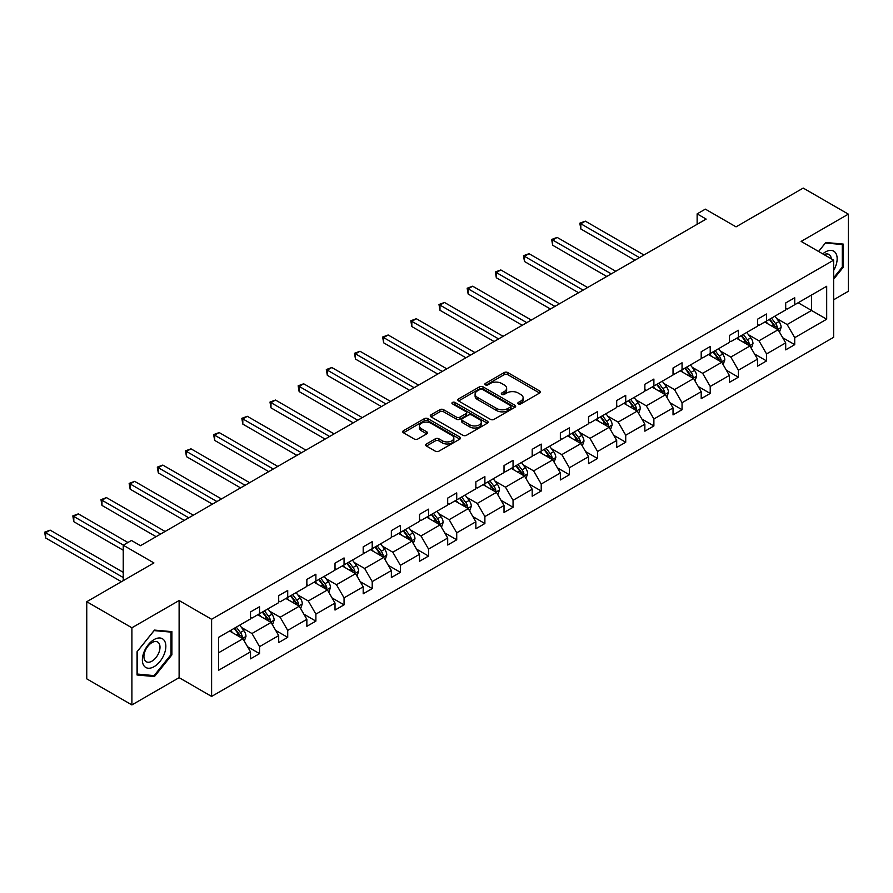 <?xml version="1.0" encoding="UTF-8"?>
<svg xmlns="http://www.w3.org/2000/svg" width="893" height="893" viewBox="0 0 893 893"><rect width="100%" height="100%" fill="white"/><g stroke="black" fill="none" stroke-linecap="round" stroke-linejoin="round"><path stroke-width="1.34" d="M518.342 403.893A1.753 1.016 0 0 0 520.82 403.893L539.651 393.02A2.512 1.451 0 0 0 540.388 391.994A2.512 1.451 0 0 0 539.651 390.978L507.749 372.56A2.512 1.451 0 0 0 504.21 372.56L485.379 383.432A1.753 1.016 0 0 0 484.866 384.146A1.753 1.016 0 0 0 485.379 384.861A1.753 1.016 0 0 0 487.857 384.861L490.29 383.454A8.026 4.632 0 0 1 501.632 383.454L504.299 384.995A8.026 4.632 0 0 1 506.644 388.265A8.026 4.632 0 0 1 504.299 391.536L501.855 392.942A1.753 1.016 0 0 0 501.341 393.657A1.753 1.016 0 0 0 501.855 394.382A1.753 1.016 0 0 0 504.344 394.382L506.777 392.976A8.026 4.632 0 0 1 518.119 392.976L520.775 394.505A8.026 4.632 0 0 1 523.131 397.776A8.026 4.632 0 0 1 520.775 401.057L518.342 402.464A1.753 1.016 0 0 0 517.828 403.178A1.753 1.016 0 0 0 518.342 403.893L518.342 402.464M833.638 299.78L848.35 291.285L848.35 214.141L803.209 188.077L736.044 226.855L705.347 209.141L697.132 213.873L697.132 224.299M131.896 704.923L179.113 677.664L179.113 600.52L131.896 627.779L131.896 704.923L86.755 678.859L86.755 601.715L153.92 562.936L123.234 545.221L123.234 580.662M131.896 627.779L86.755 601.715M426.407 443.977A2.512 1.451 0 0 0 425.671 445.004A2.512 1.451 0 0 0 426.407 446.02L435.349 451.188A2.512 1.451 0 0 0 438.898 451.188L459.806 439.122A2.512 1.451 0 0 0 460.542 438.095A2.512 1.451 0 0 0 459.806 437.068L427.914 418.65A2.512 1.451 0 0 0 424.365 418.65L403.446 430.727A2.512 1.451 0 0 0 402.721 431.754A2.512 1.451 0 0 0 403.446 432.77L414.263 439.021A2.512 1.451 0 0 0 417.812 439.021L426.754 433.853A2.512 1.451 0 0 0 427.49 432.826A2.512 1.451 0 0 0 426.754 431.799L421.396 428.707A6.709 3.873 0 0 1 419.431 425.972A6.709 3.873 0 0 1 423.572 422.389A6.709 3.873 0 0 1 430.873 423.237L451.88 435.36A6.709 3.873 0 0 1 453.845 438.095A6.709 3.873 0 0 1 449.704 441.667A6.709 3.873 0 0 1 442.392 440.829L438.898 438.809A2.512 1.451 0 0 0 435.349 438.809L426.407 443.977L426.407 446.02M123.234 545.221L131.45 540.477L140.469 545.69L706.162 219.086L697.132 213.873M179.113 600.52L211.608 619.284L833.638 260.164L833.638 337.308L211.608 696.428L211.608 619.284M848.35 214.141L801.133 241.4L833.638 260.164M490.469 419.375A2.512 1.451 0 0 0 494.019 419.375L514.926 407.297A2.512 1.451 0 0 0 515.663 406.27A2.512 1.451 0 0 0 514.926 405.255L483.024 386.836A2.512 1.451 0 0 0 479.485 386.836L458.567 398.903A2.512 1.451 0 0 0 457.841 399.93A2.512 1.451 0 0 0 458.567 400.957L490.469 419.375M453.153 404.272A1.753 1.016 0 0 1 454.939 404.518L487.332 423.226L466.459 435.282A2.512 1.451 0 0 1 462.909 435.282L431.006 416.864L431.006 414.821A2.512 1.451 0 0 0 430.281 415.837A2.512 1.451 0 0 0 431.006 416.864M431.006 414.821L439.959 409.653A2.512 1.451 0 0 1 443.508 409.653L456.446 417.12A2.512 1.451 0 0 0 459.984 417.12L465.923 413.693A2.512 1.451 0 0 0 466.659 412.666A2.512 1.451 0 0 0 465.923 411.64L452.461 403.87A1.753 1.016 0 0 1 451.936 403.156A1.753 1.016 0 0 1 453.03 402.218A1.753 1.016 0 0 1 454.939 402.43L487.366 421.161A2.512 1.451 0 0 1 488.103 422.188A2.512 1.451 0 0 1 487.366 423.204L487.366 421.161M218.562 637.368L250.52 618.916L250.52 611.939L259.55 606.727L259.55 613.703L278.694 602.652L278.694 595.676L287.713 590.463L287.713 597.45L306.857 586.4L306.857 579.412L315.888 574.199L315.888 581.187L335.02 570.136L335.02 563.148L344.051 557.935L344.051 564.923L363.194 553.872L363.194 546.884L372.214 541.671L372.214 548.659L391.357 537.608L391.357 530.621L400.388 525.408L400.388 532.395L419.52 521.345L419.52 514.368L428.551 509.155L428.551 516.132L447.694 505.081L447.694 498.104L456.725 492.891L456.725 499.868L475.857 488.828L475.857 481.84L484.888 476.628L484.888 483.615L504.02 472.564L504.02 465.577L513.051 460.364L513.051 467.352L532.195 456.301L532.195 449.313L541.225 444.1L541.225 451.088L560.357 440.037L560.357 433.049L569.388 427.836L569.388 434.824L588.532 423.773L588.532 416.785L597.551 411.573L597.551 418.56L616.695 407.509L616.695 400.533L625.725 395.32L625.725 402.296L644.858 391.246L644.858 384.269L653.888 379.056L653.888 386.033L673.032 374.993L673.032 368.005L682.051 362.792L682.051 369.78L701.195 358.729L701.195 351.742L710.225 346.529L710.225 353.516L729.358 342.466L729.358 335.478L738.388 330.265L738.388 337.253L757.532 326.202L757.532 319.214L766.562 314.001L766.562 320.989L785.695 309.938L785.695 302.95L794.725 297.749L794.725 304.725L826.684 286.273L826.684 319.214L794.725 337.666L794.725 344.653L785.695 349.866L785.695 342.879L766.562 353.929L766.562 360.917L757.532 366.13L757.532 359.142L738.388 370.193L738.388 377.181L729.358 382.394L729.358 375.406L710.225 386.457L710.225 393.445L701.195 398.658L701.195 391.67L682.051 402.721L682.051 409.697L673.032 414.91L673.032 407.934L653.888 418.984L653.888 425.961L644.858 431.174L644.858 424.197L625.725 435.237L625.725 442.225L616.695 447.438L616.695 440.45L597.551 451.501L597.551 458.489L588.532 463.701L588.532 456.714L569.388 467.765L569.388 474.752L560.357 479.965L560.357 472.977L541.225 484.028L541.225 491.016L532.195 496.229L532.195 489.241L513.051 500.292L513.051 507.28L504.02 512.482L504.02 505.505L484.888 516.556L484.888 523.532L475.857 528.745L475.857 521.769L456.725 532.82L456.725 539.796L447.694 545.009L447.694 538.021L428.551 549.072L428.551 556.06L419.52 561.273L419.52 554.285L400.388 565.336L400.388 572.324L391.357 577.537L391.357 570.549L372.214 581.6L372.214 588.587L363.194 593.8L363.194 586.813L344.051 597.864L344.051 604.851L335.02 610.064L335.02 603.076L315.888 614.127L315.888 621.115L306.857 626.317L306.857 619.34L287.713 630.391L287.713 637.368L278.694 642.58L278.694 635.604L259.55 646.644L259.55 653.631L250.52 658.844L250.52 651.857L218.562 670.308L218.562 637.368M257.742 614.752L271.104 622.466L251.971 633.517L241.512 627.478M251.971 633.517L259.55 646.644M271.104 622.466L278.694 635.604M250.52 617.253L251.971 618.09L259.55 613.703M285.916 598.489L299.278 606.202L280.134 617.253L269.686 611.214M280.134 617.253L287.713 630.391M299.278 606.202L306.857 619.34M278.694 600.989L280.134 601.826L287.713 597.45M314.079 582.225L327.441 589.938L308.297 600.989L297.849 594.961M308.297 600.989L315.888 614.127M327.441 589.938L335.02 603.076M306.857 584.725L308.297 585.562L315.888 581.187M342.242 565.961L355.604 573.674L336.471 584.725L326.012 578.697M336.471 584.725L344.051 597.864M355.604 573.674L363.194 586.813M335.02 568.461L336.471 569.299L344.051 564.923M370.416 549.697L383.778 557.411L364.634 568.461L354.186 562.434M364.634 568.461L372.214 581.6M383.778 557.411L391.357 570.549M363.194 552.209L364.634 553.035L372.214 548.659M398.579 533.445L411.941 541.158L392.797 552.209L382.349 546.17M392.797 552.209L400.388 565.336M411.941 541.158L419.52 554.285M391.357 535.945L392.797 536.771L400.388 532.395M426.742 517.181L440.104 524.894L420.971 535.945L410.523 529.906M420.971 535.945L428.551 549.072M440.104 524.894L447.694 538.021M419.52 519.681L420.971 520.519L428.551 516.132M454.917 500.917L468.278 508.63L449.134 519.681L438.686 513.642M449.134 519.681L456.725 532.82M468.278 508.63L475.857 521.769M447.694 503.418L449.134 504.255L456.725 499.868M483.08 484.653L496.441 492.367L477.309 503.418L466.849 497.379M477.309 503.418L484.888 516.556M496.441 492.367L504.02 505.505M475.857 487.154L477.309 487.991L484.888 483.615M511.243 468.39L524.604 476.103L505.471 487.154L495.023 481.126M505.471 487.154L513.051 500.292M524.604 476.103L532.195 489.241M504.02 470.89L505.471 471.727L513.051 467.352M539.417 452.126L552.778 459.839L533.634 470.89L523.186 464.862M533.634 470.89L541.225 484.028M552.778 459.839L560.357 472.977M532.195 454.626L533.634 455.463L541.225 451.088M567.58 435.862L580.941 443.587L561.809 454.626L551.349 448.599M561.809 454.626L569.388 467.765M580.941 443.587L588.532 456.714M560.357 438.374L561.809 439.2L569.388 434.824M595.754 419.61L609.115 427.323L589.972 438.374L579.524 432.335M589.972 438.374L597.551 451.501M609.115 427.323L616.695 440.45M588.532 422.11L589.972 422.936L597.551 418.56M623.917 403.346L637.278 411.059L618.135 422.11L607.686 416.071M618.135 422.11L625.725 435.237M637.278 411.059L644.858 424.197M616.695 405.846L618.135 406.683L625.725 402.296M652.08 387.082L665.441 394.795L646.309 405.846L635.849 399.807M646.309 405.846L653.888 418.984M665.441 394.795L673.032 407.934M644.858 389.582L646.309 390.42L653.888 386.033M680.254 370.818L693.615 378.532L674.472 389.582L664.024 383.555M674.472 389.582L682.051 402.721M693.615 378.532L701.195 391.67M673.032 373.319L674.472 374.156L682.051 369.78M708.417 354.554L721.778 362.268L702.635 373.319L692.187 367.291M702.635 373.319L710.225 386.457M721.778 362.268L729.358 375.406M701.195 357.055L702.635 357.892L710.225 353.516M736.58 338.291L749.941 346.004L730.809 357.055L720.361 351.027M730.809 357.055L738.388 370.193M749.941 346.004L757.532 359.142M729.358 340.791L730.809 341.628L738.388 337.253M764.754 322.027L778.116 329.751L758.972 340.791L748.524 334.763M758.972 340.791L766.562 353.929M778.116 329.751L785.695 342.879M757.532 324.539L758.972 325.365L766.562 320.989M798.152 302.749L811.514 310.463L787.146 324.539L776.687 318.5M787.146 324.539L794.725 337.666M826.684 319.214L811.514 310.463L811.514 295.036L826.684 286.273M179.113 677.664L211.608 696.428M785.695 308.275L787.146 309.101L794.725 304.725M218.562 652.794L242.941 638.729L229.579 631.016M242.941 638.729L250.52 651.857M782.715 337.721L794.725 344.653M754.552 353.985L766.562 360.917M726.389 370.249L738.388 377.181M698.214 386.513L710.225 393.445M670.051 402.765L682.051 409.697M641.877 419.029L653.888 425.961M613.714 435.293L625.725 442.225M585.551 451.557L597.551 458.489M557.377 467.82L569.388 474.752M529.214 484.084L541.225 491.016M501.051 500.348L513.051 507.28M472.877 516.601L484.888 523.532M444.714 532.864L456.725 539.796M416.551 549.128L428.551 556.06M388.377 565.392L400.388 572.324M360.214 581.656L372.214 588.587M332.04 597.919L344.051 604.851M303.877 614.172L315.888 621.115M275.714 630.436L287.713 637.368M247.54 646.699L259.55 653.631M833.638 279.196L843.204 267.297L843.204 244.068L825.779 242.505L818.58 251.469L825.422 243.019L842.3 244.526L842.3 267.04L833.638 277.823M171.891 654.882L171.891 631.641L154.467 630.09L137.042 651.767L137.042 674.996L154.467 676.548L171.891 654.882L170.987 654.357M519.045 404.138L520.775 403.145A8.026 4.632 0 0 0 523.131 399.863L523.131 397.776M506.644 388.265L506.644 390.353A8.026 4.632 0 0 1 504.299 393.623L502.558 394.628M539.618 393.043L507.749 374.647A2.512 1.451 0 0 0 504.21 374.647L486.082 385.106M514.893 407.32L483.024 388.913A2.512 1.451 0 0 0 479.485 388.913L458.6 400.968M510.495 406.985A1.753 1.016 0 0 0 511.008 406.27A1.753 1.016 0 0 0 510.495 405.556L482.499 389.393A1.753 1.016 0 0 0 480.01 389.393L477.442 390.877A8.026 4.632 0 0 0 475.098 394.148A8.026 4.632 0 0 0 477.442 397.418L496.586 408.469A8.026 4.632 0 0 0 507.927 408.469L510.495 406.985L510.495 409.072A1.753 1.016 0 0 0 511.008 408.358L511.008 406.27M475.098 394.148L475.098 396.235A8.026 4.632 0 0 0 477.442 399.506L477.442 397.418M510.495 409.072L507.927 410.557A8.026 4.632 0 0 1 496.586 410.557L477.442 399.506M431.04 416.886L439.959 411.729L439.959 409.653M466.659 412.666L466.659 414.754A2.512 1.451 0 0 1 465.923 415.781L459.984 419.208A2.512 1.451 0 0 1 456.446 419.208L443.508 411.729A2.512 1.451 0 0 0 439.959 411.729M469.863 424.867A6.709 3.873 0 0 0 477.175 425.704A6.709 3.873 0 0 0 481.316 422.132A6.709 3.873 0 0 0 479.351 419.397L471.95 415.122A2.512 1.451 0 0 0 468.401 415.122L462.474 418.549A2.512 1.451 0 0 0 461.737 419.576A2.512 1.451 0 0 0 462.474 420.603L469.863 424.867L469.863 426.954A6.709 3.873 0 0 0 477.175 427.792A6.709 3.873 0 0 0 481.316 424.22L481.316 422.132M461.737 419.576L461.737 421.663A2.512 1.451 0 0 0 462.474 422.679L462.474 420.603M469.863 426.954L462.474 422.679M453.845 438.095L453.845 440.182A6.709 3.873 0 0 1 449.704 443.754A6.709 3.873 0 0 1 442.392 442.917L438.898 440.896A2.512 1.451 0 0 0 435.349 440.896L426.441 446.042M419.431 425.972L419.431 428.06A6.709 3.873 0 0 0 421.396 430.794L421.396 428.707M426.72 433.864L421.396 430.794M459.806 437.068L459.806 439.122L427.914 420.737A2.512 1.451 0 0 0 424.365 420.737L403.48 432.792L403.446 430.727M842.3 266.773L843.204 267.297M152.625 675.488L154.467 676.548M779.489 332.118L781.141 327.329A6.764 3.907 -120 0 0 778.986 321.569L774.934 316.155M767.667 323.712L765.904 321.368M643.953 255.007L585.328 221.151L580.818 223.763L580.818 228.976L634.934 260.22M777.111 329.171L777.49 327.619A6.764 3.907 -120 0 0 775.559 323.545L771.507 318.131M769.811 319.114L774.264 325.074A3.449 1.987 60 0 1 774.89 326.112L777.49 327.619M769.331 319.381L773.394 324.795A6.764 3.907 60 0 1 775.079 327.988M580.818 228.976L579.825 223.183L639.444 257.608M579.825 223.183L585.328 221.151M751.314 348.382L752.978 343.593A6.764 3.907 -120 0 0 750.823 337.833L746.76 332.419M739.493 339.976L737.741 337.632M615.79 271.26L557.165 237.415L552.655 240.027L552.655 245.24L606.76 276.473M748.948 345.435L749.327 343.883A6.764 3.907 -120 0 0 747.385 339.809L743.333 334.395M741.636 335.377L746.101 341.327A3.449 1.987 60 0 1 746.727 342.376L749.327 343.883M741.168 335.645L745.22 341.059A6.764 3.907 60 0 1 746.905 344.251M552.655 245.24L551.662 239.447L611.281 273.872M551.662 239.447L557.165 237.415M723.151 364.645L724.815 359.857A6.764 3.907 -120 0 0 722.649 354.086L718.597 348.683M711.33 356.24L709.567 353.896M587.627 287.524L529.002 253.679L524.481 256.291L524.481 261.493L578.597 292.737M720.785 361.698L721.153 360.136A6.764 3.907 -120 0 0 719.222 356.073L715.17 350.659M713.474 351.641L717.939 357.591A3.449 1.987 60 0 1 718.564 358.64L721.153 360.136M713.005 351.909L717.057 357.323A6.764 3.907 60 0 1 718.742 360.515M524.481 261.493L523.488 255.711L583.107 290.136M523.488 255.711L529.002 253.679M833.638 270.467A16.599 9.577 120 0 0 835.58 266.438A16.599 9.577 120 0 0 834.843 252.016A16.599 9.577 120 0 0 822.743 253.88M831.283 258.803A11.363 6.564 120 0 0 828.961 254.46A11.363 6.564 120 0 0 824.038 254.628M841.184 243.889L842.3 244.526M164.267 654.022A16.599 9.577 120 0 0 159.97 637.993A16.599 9.577 120 0 0 143.94 652.203A16.599 9.577 120 0 0 148.238 668.232A16.599 9.577 120 0 0 164.267 654.022M158.921 652.504A11.363 6.564 120 0 0 157.648 642.034A11.363 6.564 120 0 0 145.012 651.254A11.363 6.564 120 0 0 146.285 661.724A11.363 6.564 120 0 0 158.921 652.504M137.221 674.115L137.221 651.6L154.109 630.603L170.987 632.11L170.987 654.625L154.109 675.621L137.042 674.014M169.871 631.463L170.987 632.11M694.988 380.909L696.64 376.109A6.764 3.907 -120 0 0 694.486 370.349L690.434 364.936M683.156 372.504L681.404 370.149M559.453 303.787L500.828 269.943L496.318 272.544L496.318 277.756L550.423 309M692.611 377.951L692.99 376.399A6.764 3.907 -120 0 0 691.059 372.336L686.996 366.923M685.311 367.905L689.764 373.854A3.449 1.987 60 0 1 690.389 374.904L692.99 376.399M684.831 368.173L688.883 373.587A6.764 3.907 60 0 1 690.579 376.779M496.318 277.756L495.325 271.974L554.944 306.399M495.325 271.974L500.828 269.943M666.814 397.173L668.477 392.373A6.764 3.907 -120 0 0 666.323 386.613L662.26 381.199M654.993 388.756L653.241 386.412M531.29 320.051L472.665 286.206L468.144 288.807L468.144 294.02L522.26 325.264M664.448 394.215L664.827 392.663A6.764 3.907 -120 0 0 662.885 388.6L658.833 383.186M657.136 384.157L661.601 390.118A3.449 1.987 60 0 1 662.226 391.167L664.827 392.663M656.668 384.436L660.72 389.85A6.764 3.907 60 0 1 662.405 393.043M468.144 294.02L467.151 288.238L526.781 322.663M467.151 288.238L472.665 286.206M638.651 413.437L640.314 408.637A6.764 3.907 -120 0 0 638.149 402.877L634.097 397.463M626.83 405.02L625.067 402.676M503.127 336.315L444.491 302.47L439.981 305.071L439.981 310.284L494.097 341.528M636.274 410.479L636.653 408.927A6.764 3.907 -120 0 0 634.722 404.853L630.67 399.45M628.973 400.421L633.427 406.382A3.449 1.987 60 0 1 634.063 407.431L636.653 408.927M628.505 400.7L632.557 406.103A6.764 3.907 60 0 1 634.242 409.307M439.981 310.284L438.988 304.502L498.607 338.916M438.988 304.502L444.491 302.47M610.488 429.7L612.14 424.901A6.764 3.907 -120 0 0 609.986 419.141L605.934 413.727M598.656 421.284L596.904 418.94M474.953 352.579L416.328 318.723L411.818 321.335L411.818 326.548L465.923 357.792M608.111 426.742L608.49 425.191A6.764 3.907 -120 0 0 606.548 421.116L602.496 415.703M600.799 416.685L605.264 422.646A3.449 1.987 60 0 1 605.889 423.684L608.49 425.191M600.33 416.964L604.382 422.367A6.764 3.907 60 0 1 606.068 425.57M411.818 326.548L410.825 320.766L470.444 355.18M410.825 320.766L416.328 318.723M582.314 445.953L583.977 441.164A6.764 3.907 -120 0 0 581.812 435.404L577.76 429.991M570.493 437.548L568.741 435.204M446.79 368.842L388.165 334.987L383.644 337.599L383.644 342.812L437.76 374.055M579.948 443.006L580.327 441.455A6.764 3.907 -120 0 0 578.385 437.38L574.333 431.966M572.636 432.949L577.101 438.898A3.449 1.987 60 0 1 577.726 439.948L580.327 441.455M572.167 433.217L576.219 438.63A6.764 3.907 60 0 1 577.905 441.823M383.644 342.812L382.651 337.018L442.269 371.443M382.651 337.018L388.165 334.987M554.151 462.217L555.814 457.428A6.764 3.907 -120 0 0 553.649 451.657L549.597 446.254M542.33 453.811L540.566 451.467M418.616 385.095L359.991 351.25L355.481 353.862L355.481 359.075L409.597 390.308M551.774 459.27L552.153 457.718A6.764 3.907 -120 0 0 550.222 453.644L546.17 448.23M544.473 449.212L548.927 455.162A3.449 1.987 60 0 1 549.563 456.211L552.153 457.718M543.993 449.48L548.056 454.894A6.764 3.907 60 0 1 549.742 458.087M355.481 359.075L354.488 353.282L414.106 387.707M354.488 353.282L359.991 351.25M525.977 478.481L527.64 473.692A6.764 3.907 -120 0 0 525.486 467.921L521.434 462.518M514.156 470.075L512.403 467.72M390.453 401.359L331.828 367.514L327.318 370.115L327.318 375.328L381.423 406.572M523.611 475.534L523.99 473.971A6.764 3.907 -120 0 0 522.048 469.908L517.996 464.494M516.299 465.476L520.764 471.426A3.449 1.987 60 0 1 521.389 472.475L523.99 473.971M515.83 465.744L519.882 471.158A6.764 3.907 60 0 1 521.568 474.35M327.318 375.328L326.325 369.546L385.943 403.971M326.325 369.546L331.828 367.514M497.814 494.744L499.477 489.944A6.764 3.907 -120 0 0 497.312 484.185L493.26 478.771M485.993 486.339L484.229 483.984M362.29 417.623L303.665 383.778L299.144 386.379L299.144 391.592L353.26 422.836M495.448 491.786L495.827 490.235A6.764 3.907 -120 0 0 493.885 486.172L489.833 480.758M488.136 481.74L492.601 487.69A3.449 1.987 60 0 1 493.226 488.739L495.827 490.235M487.667 482.008L491.719 487.422A6.764 3.907 60 0 1 493.405 490.614M299.144 391.592L298.15 385.809L357.769 420.235M298.15 385.809L303.665 383.778M469.651 511.008L471.303 506.208A6.764 3.907 -120 0 0 469.149 500.448L465.097 495.035M457.83 502.592L456.066 500.247M334.116 433.886L275.49 400.042L270.981 402.643L270.981 407.855L325.097 439.099M467.273 508.05L467.653 506.498A6.764 3.907 -120 0 0 465.722 502.424L461.659 497.021M459.973 497.993L464.427 503.953A3.449 1.987 60 0 1 465.052 505.003L467.653 506.498M459.493 498.272L463.556 503.685A6.764 3.907 60 0 1 465.242 506.878M270.981 407.855L269.987 402.073L329.606 436.487M269.987 402.073L275.49 400.042M441.477 527.272L443.14 522.472A6.764 3.907 -120 0 0 440.986 516.712L436.923 511.298M429.656 518.855L427.903 516.511M305.953 450.15L247.328 416.305L242.818 418.906L242.818 424.119L296.923 455.363M439.11 524.314L439.49 522.762A6.764 3.907 -120 0 0 437.548 518.688L433.496 513.285M431.799 514.256L436.264 520.217A3.449 1.987 60 0 1 436.889 521.266L439.49 522.762M431.33 514.535L435.382 519.938A6.764 3.907 60 0 1 437.068 523.142M242.818 424.119L241.824 418.337L301.443 452.751M241.824 418.337L247.328 416.305M413.314 543.536L414.977 538.736A6.764 3.907 -120 0 0 412.812 532.976L408.76 527.562M401.493 535.119L399.729 532.775M277.79 466.414L219.165 432.558L214.644 435.17L214.644 440.383L268.76 471.627M410.947 540.578L411.316 539.026A6.764 3.907 -120 0 0 409.385 534.952L405.333 529.538M403.636 530.52L408.101 536.481A3.449 1.987 60 0 1 408.726 537.519L411.316 539.026M403.167 530.788L407.219 536.202A6.764 3.907 60 0 1 408.905 539.405M214.644 440.383L213.65 434.601L273.269 469.015M213.65 434.601L219.165 432.558M385.151 559.788L386.803 555A6.764 3.907 -120 0 0 384.649 549.24L380.597 543.826M373.319 551.383L371.566 549.039M249.616 482.678L190.99 448.822L186.481 451.434L186.481 456.647L240.585 487.879M382.773 556.841L383.153 555.29A6.764 3.907 -120 0 0 381.222 551.215L377.159 545.802M375.473 546.784L379.927 552.734A3.449 1.987 60 0 1 380.552 553.783L383.153 555.29M374.993 547.052L379.045 552.466A6.764 3.907 60 0 1 380.742 555.658M186.481 456.647L185.487 450.853L245.106 485.279M185.487 450.853L190.99 448.822M356.977 576.052L358.64 571.263A6.764 3.907 -120 0 0 356.486 565.492L352.422 560.09M345.156 567.647L343.403 565.302M221.453 498.93L162.827 465.086L158.307 467.698L158.307 472.91L212.422 504.143M354.61 573.105L354.99 571.542A6.764 3.907 -120 0 0 353.048 567.479L348.996 562.065M347.299 563.048L351.764 568.997A3.449 1.987 60 0 1 352.389 570.047L354.99 571.542M346.83 563.316L350.882 568.729A6.764 3.907 60 0 1 352.568 571.922M158.307 472.91L157.313 467.117L216.943 501.542M157.313 467.117L162.827 465.086M328.814 592.316L330.477 587.516A6.764 3.907 -120 0 0 328.311 581.756L324.259 576.353M316.993 583.91L315.229 581.555M193.29 515.194L134.653 481.349L130.144 483.95L130.144 489.163L184.259 520.407M326.436 589.369L326.816 587.806A6.764 3.907 -120 0 0 324.885 583.743L320.833 578.329M319.136 579.311L323.59 585.261A3.449 1.987 60 0 1 324.226 586.31L326.816 587.806M318.667 579.579L322.719 584.993A6.764 3.907 60 0 1 324.405 588.186M130.144 489.163L129.15 483.381L188.769 517.806M129.15 483.381L134.653 481.349M300.651 608.58L302.303 603.78A6.764 3.907 -120 0 0 300.148 598.02L296.096 592.606M288.819 600.174L287.066 597.819M165.116 531.458L106.49 497.613L101.981 500.214L101.981 505.427L156.085 536.671M298.273 605.621L298.653 604.07A6.764 3.907 -120 0 0 296.71 600.007L292.658 594.593M290.962 595.564L295.427 601.525A3.449 1.987 60 0 1 296.052 602.574L298.653 604.07M290.493 595.843L294.545 601.257A6.764 3.907 60 0 1 296.23 604.449M101.981 505.427L100.987 499.645L160.606 534.07M100.987 499.645L106.49 497.613M272.477 624.843L274.14 620.043A6.764 3.907 -120 0 0 271.974 614.284L267.922 608.87M260.656 616.427L258.903 614.083M127.922 542.509L78.327 513.877L73.806 516.478L73.806 521.691L123.234 550.222M270.11 621.885L270.49 620.334A6.764 3.907 -120 0 0 268.547 616.259L264.495 610.857M262.799 611.828L267.264 617.789A3.449 1.987 60 0 1 267.889 618.838L270.49 620.334M262.33 612.107L266.382 617.521A6.764 3.907 60 0 1 268.067 620.713M73.806 521.691L72.813 515.908L123.413 545.11M72.813 515.908L78.327 513.877M244.314 641.107L245.977 636.307A6.764 3.907 -120 0 0 243.811 630.547L239.759 625.133M232.493 632.69L230.729 630.346M123.234 572.324L50.153 530.141L45.643 532.741L45.643 537.954L121.426 581.7M241.936 638.149L242.316 636.597A6.764 3.907 -120 0 0 240.384 632.523L236.332 627.12M234.636 628.092L239.09 634.052A3.449 1.987 60 0 1 239.726 635.102L242.316 636.597M234.156 628.371L238.219 633.773A6.764 3.907 60 0 1 239.904 636.977M45.643 537.954L44.65 532.172L123.234 577.537M44.65 532.172L50.153 530.141M520.775 403.145L520.775 401.057M501.855 394.382L501.855 392.942M504.299 393.623L504.299 391.536M485.379 384.861L485.379 383.432M504.21 374.647L504.21 372.56M507.749 374.647L507.749 372.56M539.651 393.02L539.651 390.978M458.567 400.957L458.567 398.903M479.485 388.913L479.485 386.836M483.024 388.913L483.024 386.836M514.926 407.297L514.926 405.255M496.586 410.557L496.586 408.469M507.927 410.557L507.927 408.469M443.508 411.729L443.508 409.653M456.446 419.208L456.446 417.12M459.984 419.208L459.984 417.12M465.923 415.781L465.923 413.693M454.939 404.518L454.939 402.43M435.349 440.896L435.349 438.809M438.898 440.896L438.898 438.809M442.392 442.917L442.392 440.829M426.754 433.853L426.754 431.799M424.365 420.737L424.365 418.65M427.914 420.737L427.914 418.65M777.624 329.461L781.096 327.463M775.559 323.545L778.986 321.569M771.463 325.912L773.394 324.795M749.461 345.725L752.933 343.716M747.385 339.809L750.823 337.833M743.3 342.175L745.22 341.059M721.287 361.989L724.77 359.979M719.222 356.073L722.649 354.086M715.126 358.428L717.057 357.323M693.124 378.252L696.596 376.243M691.059 372.336L694.486 370.349M686.963 374.692L688.883 373.587M664.961 394.516L668.433 392.507M662.885 388.6L666.323 386.613M658.8 390.955L660.72 389.85M636.787 410.78L640.27 408.771M634.722 404.853L638.149 402.877M630.625 407.219L632.557 406.103M608.624 427.033L612.096 425.035M606.548 421.116L609.986 419.141M602.462 423.483L604.382 422.367M580.461 443.296L583.933 441.298M578.385 437.38L581.812 435.404M574.299 439.747L576.219 438.63M552.287 459.56L555.77 457.551M550.222 453.644L553.649 451.657M546.125 456.01L548.056 454.894M524.124 475.824L527.596 473.815M522.048 469.908L525.486 467.921M517.962 472.263L519.882 471.158M495.95 492.088L499.433 490.078M493.885 486.172L497.312 484.185M489.799 488.527L491.719 487.422M467.787 508.351L471.258 506.342M465.722 502.424L469.149 500.448M461.625 504.791L463.556 503.685M439.624 524.615L443.095 522.606M437.548 518.688L440.986 516.712M433.462 521.054L435.382 519.938M411.45 540.868L414.932 538.87M409.385 534.952L412.812 532.976M405.288 537.318L407.219 536.202M383.287 557.132L386.758 555.133M381.222 551.215L384.649 549.24M377.125 553.582L379.045 552.466M355.124 573.395L358.595 571.386M353.048 567.479L356.486 565.492M348.962 569.834L350.882 568.729M326.95 589.659L330.432 587.65M324.885 583.743L328.311 581.756M320.788 586.098L322.719 584.993M298.787 605.923L302.258 603.914M296.71 600.007L300.148 598.02M292.625 602.362L294.545 601.257M270.624 622.187L274.095 620.177M268.547 616.259L271.974 614.284M264.462 618.626L266.382 617.521M242.449 638.45L245.932 636.441M240.384 632.523L243.811 630.547M236.288 634.89L238.219 633.773"/></g></svg>
